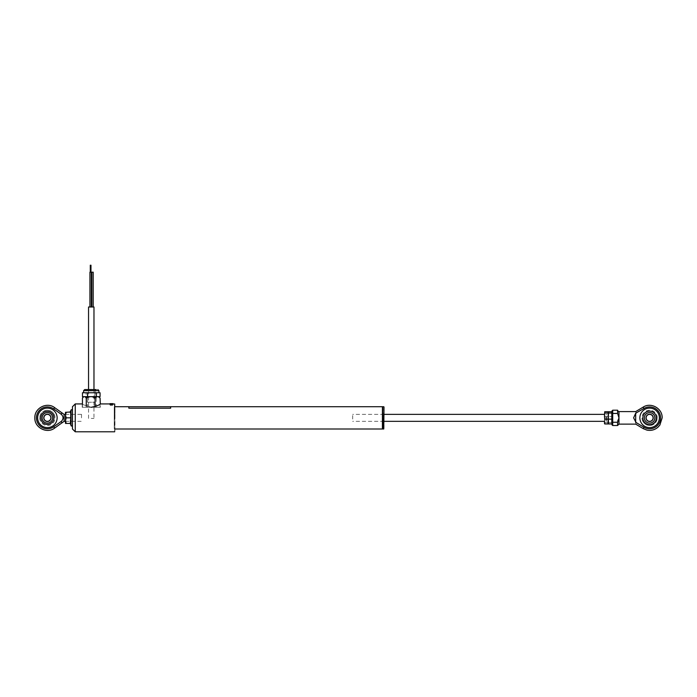 <?xml version="1.0" encoding="UTF-8"?>
<svg xmlns="http://www.w3.org/2000/svg" width="697" height="697" viewBox="0 0 697 697"><rect width="100%" height="100%" fill="white"/><g stroke="black" fill="none" stroke-linecap="round" stroke-linejoin="round"><path stroke-width="0.52" stroke-dasharray="3.48 2.61" d="M114.517 417.86L114.517 406.717L114.517 417.86M382.418 406.717L382.418 429.003M382.627 428.794L382.627 406.926M113.193 404.556L109.708 404.556L113.193 404.556L113.733 403.929L109.168 403.929L109.708 404.556L109.168 403.929M86.262 406.159L86.262 407.275L91.115 407.275C79.624 403.528 79.624 403.528 91.115 407.275L91.394 407.275C96.822 406.011 99.793 404.896 100.307 403.929L100.307 407.275L91.394 407.275L100.307 407.275M114.656 403.929L114.656 431.791M75.241 431.791L75.241 403.929M114.935 431.513L114.935 404.208M72.453 406.717L72.453 429.003M98.042 407.275L84.468 407.275L98.042 407.275M72.453 417.86C72.453 412.851 72.453 412.851 72.453 417.86C72.453 422.87 72.453 422.87 72.453 417.86M114.935 417.86C114.935 403.328 114.935 403.328 114.935 417.86C114.935 432.393 114.935 432.393 114.935 417.86M114.238 417.86C114.238 431.765 114.238 431.765 114.238 417.86C114.238 403.955 114.238 403.955 114.238 417.86C114.238 403.328 114.238 403.328 114.238 417.86C114.238 432.393 114.238 432.393 114.238 417.86M91.324 272.178L89.93 272.178M90.627 306.994L91.324 306.994L90.627 306.994M93.206 272.178L91.812 272.178M92.509 306.994L91.812 306.994L92.509 306.994M91.255 418.418L93.973 418.418L91.255 418.418M88.545 306.994L93.973 306.994M87.883 396.689L85.766 396.689L87.43 398.083L90.366 396.689L87.883 396.689M93.311 396.689L96.247 398.083L97.528 396.689L90.366 396.689M99.061 396.689L100.08 398.083M89.19 389.562L96.273 389.562L95.158 390.677L87.36 390.677L95.158 390.677L95.158 396.663L87.36 396.689L87.36 402.23L95.158 402.23L87.36 402.23M89.207 396.689L94.269 396.689M85.766 396.689L83.457 396.689M98.8 396.689L97.528 396.689M82.438 404.086L82.438 407.275L86.262 407.275M82.438 398.083L84.102 396.689M87.43 398.083L87.43 407.275L82.438 407.275M96.247 398.083L96.247 407.275L87.43 407.275M100.08 404.086L100.08 407.275L96.247 407.275M95.088 406.604L95.088 407.275L100.08 407.275M91.394 407.275L95.088 407.275M87.36 396.663L87.36 390.677L86.245 389.562L93.973 389.562L84.712 389.562M94.417 392.76L83.596 392.76L94.417 392.76M100.063 392.76L86.097 392.76L86.097 396.663L82.455 396.663M86.097 392.76L82.455 392.76M100.063 396.663L86.097 396.663M94.905 392.76L94.905 396.663M88.902 396.663L96.413 396.663M93.973 389.562L93.973 418.418M382.897 429.003L382.897 406.717M383.733 406.717L383.733 429.003M384.012 428.725L384.012 406.996M384.012 420.3L384.012 414.027L384.012 420.3M383.733 415.595L383.733 421.415L383.733 415.595M382.627 424.778L382.627 406.996L382.627 424.778M635.69 413.19L633.599 417.86L635.69 422.53L635.69 413.19L643.993 408.477A10.943 10.943 0 0 1 660.556 417.86A10.943 10.943 0 0 1 643.993 427.244L635.69 422.53M636.126 422.53C635.551 424.612 635.551 424.612 636.126 422.53M639.863 417.86A9.749 9.749 0 0 1 649.613 408.111A9.749 9.749 0 0 1 659.362 417.86A9.749 9.749 0 0 0 649.613 408.111A9.749 9.749 0 0 0 639.863 417.86A9.749 9.749 0 0 1 649.613 408.111A9.749 9.749 0 0 1 659.362 417.86A9.749 9.749 0 0 1 649.613 427.609A9.749 9.749 0 0 1 639.863 417.86A9.749 9.749 0 0 0 649.613 427.609A9.749 9.749 0 0 0 659.362 417.86A9.749 9.749 0 0 1 649.613 427.609A9.749 9.749 0 0 1 639.863 417.86M618.047 419.995L618.971 417.86L617.586 413.452L612.01 413.678M617.586 410.202L617.586 413.452M636.126 413.19C635.551 411.099 635.551 411.099 636.126 413.19M656.365 417.86A6.752 6.752 0 0 1 649.613 424.612A6.752 6.752 0 0 1 642.869 417.86A6.752 6.752 0 0 1 649.613 411.108A6.752 6.752 0 0 1 656.365 417.86M617.586 425.518L617.725 421.084M617.586 422.26L612.707 422.26L612.707 410.202M612.01 422.033L612.707 422.26L612.707 425.518M649.613 423.114A5.254 5.254 0 0 1 644.359 417.86A5.254 5.254 0 0 1 649.613 412.598A5.254 5.254 0 0 1 654.875 417.86A5.254 5.254 0 0 1 649.613 423.114M649.613 425.518C644.96 425.065 642.407 422.513 641.954 417.86A7.658 7.658 0 0 0 649.613 425.518A7.658 7.658 0 0 0 657.271 417.86C656.818 422.513 654.265 425.065 649.613 425.518M646.136 417.86A3.485 3.485 0 0 1 649.613 414.375A3.485 3.485 0 0 1 653.098 417.86A3.485 3.485 0 0 1 649.613 421.345A3.485 3.485 0 0 1 646.136 417.86M653.237 417.86A3.624 3.624 0 0 0 649.613 414.236A3.624 3.624 0 0 0 645.997 417.86A3.624 3.624 0 0 0 649.613 421.485A3.624 3.624 0 0 0 653.237 417.86M606.024 416.876L606.024 420.753L606.024 416.876M606.608 416.675L606.608 421.345L606.608 416.675M604.491 416.675L604.491 421.345L604.491 416.675M352.682 419.045L352.682 414.375L352.682 419.045M604.491 420.352L604.491 414.096L604.491 420.352M604.769 415.551L604.769 421.345L604.769 415.551M608.019 423.959L608.246 412.284M608.246 423.428L608.019 411.753M604.717 411.753L604.491 419.62L604.491 412.284M608.019 416.571L604.717 416.571M608.019 422.67L604.717 422.67L604.491 423.314L604.491 419.62L604.717 422.67M604.491 423.428L604.717 423.959M611.931 417.86L611.783 416.571L608.481 416.571L608.333 417.86M611.931 422.948L611.975 420.7M611.783 422.67L608.481 422.67L608.246 423.314L608.246 419.62M608.281 420.7L608.481 422.67M608.481 411.753L608.481 416.571M611.783 416.571L611.983 415.02M611.931 412.772L611.783 411.753M81.505 417.86L81.505 414.375L81.505 417.86M64.098 421.345L64.098 414.375M61.824 422.966L61.362 421.337L53.73 426.764L54.662 428.071M61.824 412.755L61.362 414.384C63.584 416.701 63.584 419.019 61.362 421.337M37.638 417.86A9.749 9.749 0 0 0 47.387 427.609A9.749 9.749 0 0 0 57.137 417.86A9.749 9.749 0 0 1 47.387 427.609A9.749 9.749 0 0 1 37.638 417.86A9.749 9.749 0 0 1 47.387 408.111A9.749 9.749 0 0 1 57.137 417.86A9.749 9.749 0 0 1 47.387 427.609A9.749 9.749 0 0 1 37.638 417.86A9.749 9.749 0 0 1 47.387 408.111A9.749 9.749 0 0 1 57.137 417.86A9.749 9.749 0 0 0 47.387 408.111A9.749 9.749 0 0 0 37.638 417.86M61.362 414.384L53.73 408.947A10.943 10.943 0 0 0 36.444 417.86A10.943 10.943 0 0 0 53.73 426.764M40.792 417.86A6.595 6.595 0 0 1 47.387 411.265A6.595 6.595 0 0 1 53.974 417.86A6.595 6.595 0 0 1 47.387 424.456A6.595 6.595 0 0 1 40.792 417.86M47.387 412.598A5.254 5.254 0 0 1 52.641 417.86A5.254 5.254 0 0 1 47.387 423.114A5.254 5.254 0 0 1 42.125 417.86A5.254 5.254 0 0 1 47.387 412.598M47.387 410.202C52.04 410.655 54.593 413.208 55.046 417.86A7.658 7.658 0 0 0 47.387 410.202A7.658 7.658 0 0 0 39.729 417.86C40.182 413.208 42.735 410.655 47.387 410.202M50.864 417.86A3.485 3.485 0 0 1 47.387 421.345A3.485 3.485 0 0 1 43.902 417.86A3.485 3.485 0 0 1 47.387 414.375A3.485 3.485 0 0 1 50.864 417.86M43.763 417.86A3.624 3.624 0 0 0 47.387 421.485A3.624 3.624 0 0 0 51.003 417.86A3.624 3.624 0 0 0 47.387 414.236A3.624 3.624 0 0 0 43.763 417.86M70.711 423.706L70.711 411.979M72.453 414.14L72.453 425.362L72.453 414.14M65.492 423.428L66.189 417.886L65.492 415.098L65.492 420.666L66.189 423.445M66.189 412.302L65.492 415.098L65.492 412.284L70.711 412.005M65.492 416.135L65.492 419.585L65.492 416.135M70.371 412.014L70.711 417.886M66.189 417.886L70.275 417.886L70.083 423.445M70.711 423.741L70.275 423.445L70.711 423.741M128.858 408.207L128.858 406.708L170.643 406.717L170.643 408.207L128.858 408.207C128.858 406.238 128.858 406.238 128.858 408.207M112.766 405.323L110.135 405.323L112.766 405.323L112.766 404.068M112.766 403.79L110.135 403.79M111.79 405.323L111.834 403.65M111.111 405.323L111.111 404.138M112.426 405.323L112.426 404.103M110.135 405.323L110.135 404.068M112.539 403.65L111.067 403.65M109.978 403.65L110.474 403.79L110.474 405.323M83.596 390.677L98.913 390.677M618.971 411.596L618.971 424.125M643.993 427.244L643.174 428.611M643.174 407.109L643.993 408.477M53.73 408.947L54.662 407.649M71.059 410.115L71.059 425.606M82.202 407.275L82.202 403.929M90.976 265.208L90.976 272.178M90.279 265.208L90.279 272.178M88.545 418.418L88.545 389.562M95.158 396.689L95.158 402.23M657.271 417.86A7.658 7.658 0 0 0 649.613 410.202A7.658 7.658 0 0 0 641.954 417.86M606.024 414.968L606.608 414.375M606.024 420.753L606.608 421.345M384.012 414.375L352.682 414.375M384.012 421.345L352.682 421.345M65.492 414.375L81.505 414.375M65.492 421.345L81.505 421.345M39.729 417.86A7.658 7.658 0 0 0 47.387 425.518A7.658 7.658 0 0 0 55.046 417.86"/><path stroke-width="1.05" d="M382.418 429.003L382.418 406.717L382.418 429.003L114.935 429.003M113.733 403.929L109.838 404.033M91.394 407.275L91.115 407.275C79.624 403.528 79.624 403.528 91.115 407.275L91.394 407.275C96.813 406.011 99.784 404.896 100.307 403.929L100.08 398.083L98.416 396.689L100.08 398.083M114.656 417.86L114.656 403.929L114.656 417.86M75.241 403.929L75.241 431.791L72.453 429.003L72.453 406.717L75.241 403.929L82.202 403.929M91.812 306.994L91.812 272.178L93.206 272.178L93.206 306.994M89.93 272.178L89.93 306.994L89.93 272.178L91.324 272.178L91.324 306.994L91.324 272.178M93.973 389.562L93.973 306.994L88.545 306.994L88.545 389.562L96.273 389.562M96.752 396.689L95.088 398.083L92.143 396.689L98.416 396.689M87.36 396.663L89.207 396.689L86.262 398.083L84.99 396.689L92.143 396.689M94.269 396.689L95.158 396.689M83.71 396.689L82.438 398.083L83.457 396.689L84.99 396.689M82.438 398.083L82.438 404.086M95.088 398.083L95.088 406.604M86.262 398.083L86.262 406.159M89.19 389.562L86.245 389.562M98.913 392.76L98.913 390.677L83.596 390.677L84.712 389.562L88.563 389.562M87.613 396.663L87.613 392.76L82.455 392.76L82.455 396.663L100.063 396.663L100.063 392.76L96.413 392.76L96.413 396.663L88.902 396.663M87.613 392.76L96.413 392.76M382.627 406.996L382.897 429.003L383.733 429.003L384.012 406.996L383.733 429.003M643.993 427.244L636.126 422.53C635.551 424.612 635.551 424.612 636.126 422.53L633.599 417.86L635.69 413.19L643.993 408.477L643.174 407.109C650.972 401.925 662.586 408.503 662.15 417.86L659.876 425.065L657.942 427.226C654.701 429.971 650.998 430.92 646.842 430.084L643.174 428.611L643.993 427.244A10.943 10.943 0 0 0 660.556 417.86A10.943 10.943 0 0 0 643.993 408.477M659.362 417.86A9.749 9.749 0 0 0 649.613 408.111A9.749 9.749 0 0 0 639.863 417.86A9.749 9.749 0 0 0 649.613 427.609A9.749 9.749 0 0 0 659.362 417.86M643.174 428.611L635.69 424.125L618.971 424.125L618.971 411.596C618.614 411.936 618.152 411.465 617.586 410.202L617.586 413.452L618.971 417.86L617.586 422.26L612.707 422.26L612.707 425.518L612.01 424.822L612.01 410.899L612.01 422.033L612.707 422.26L612.707 413.452L612.01 413.678M635.69 422.53L635.69 413.19M642.869 417.86A6.752 6.752 0 0 0 649.613 424.612A6.752 6.752 0 0 0 656.365 417.86A6.752 6.752 0 0 0 649.613 411.108A6.752 6.752 0 0 0 642.869 417.86M636.126 413.19C635.551 411.099 635.551 411.099 636.126 413.19M617.725 421.084L618.047 419.995M618.971 424.125L617.586 425.518L617.586 422.26M617.586 413.452L612.707 413.452L612.707 410.202L612.01 410.899M612.01 422.033L612.01 424.822M612.01 417.86C612.01 423.227 612.01 423.227 612.01 417.86L612.01 416.1C612.01 412.946 612.01 412.946 612.01 416.092L612.01 417.86M649.613 423.114A5.254 5.254 0 0 1 644.359 417.86A5.254 5.254 0 0 1 649.613 412.598A5.254 5.254 0 0 1 654.875 417.86A5.254 5.254 0 0 1 649.613 423.114M645.997 417.86A3.624 3.624 0 0 1 649.613 414.236A3.624 3.624 0 0 1 653.237 417.86A3.624 3.624 0 0 1 649.613 421.485A3.624 3.624 0 0 1 645.997 417.86M653.098 417.86A3.485 3.485 0 0 0 649.613 414.375A3.485 3.485 0 0 0 646.136 417.86A3.485 3.485 0 0 0 649.613 421.345A3.485 3.485 0 0 0 653.098 417.86M608.22 412.171L608.019 423.959L604.717 423.959L604.491 421.554L604.517 423.549M611.783 422.67L611.783 411.753L608.481 411.753L608.22 423.549M608.019 423.959L608.246 423.314L608.481 423.959L608.246 416.1M608.019 411.753L604.717 411.753L604.491 416.1L604.717 411.753M604.491 423.314L604.717 423.959M608.019 419.15L604.717 419.15L604.491 416.1L604.717 419.15M608.019 413.051L604.717 413.051M608.333 417.86L608.281 420.7M611.975 420.7L611.931 417.86M608.481 422.67L608.246 423.314M611.783 423.959L608.481 423.959M611.783 419.15L608.481 419.15M611.783 413.051L608.481 413.051M611.983 415.02L611.931 412.772M64.098 414.375L64.098 421.345L54.662 428.071L53.73 426.764A10.943 10.943 0 0 1 36.444 417.86A10.943 10.943 0 0 1 53.73 408.947L61.362 414.384L61.824 412.755L64.098 414.375L65.492 414.375M37.638 417.86A9.749 9.749 0 0 0 47.387 427.609A9.749 9.749 0 0 0 57.137 417.86A9.749 9.749 0 0 0 47.387 408.111A9.749 9.749 0 0 0 37.638 417.86M53.974 417.86A6.595 6.595 0 0 0 47.387 411.265A6.595 6.595 0 0 0 40.792 417.86A6.595 6.595 0 0 0 47.387 424.456A6.595 6.595 0 0 0 53.974 417.86M61.362 414.384C63.584 416.701 63.584 419.019 61.362 421.337L53.73 426.764M61.362 421.337L61.824 422.966M47.387 412.598A5.254 5.254 0 0 1 52.641 417.86A5.254 5.254 0 0 1 47.387 423.114A5.254 5.254 0 0 1 42.125 417.86A5.254 5.254 0 0 1 47.387 412.598M51.003 417.86A3.624 3.624 0 0 1 47.387 421.485A3.624 3.624 0 0 1 43.763 417.86A3.624 3.624 0 0 1 47.387 414.236A3.624 3.624 0 0 1 51.003 417.86M43.902 417.86A3.485 3.485 0 0 0 47.387 421.345A3.485 3.485 0 0 0 50.864 417.86A3.485 3.485 0 0 0 47.387 414.375A3.485 3.485 0 0 0 43.902 417.86M70.711 412.005L70.711 423.741M65.492 423.428L66.189 423.445L65.492 423.428L65.492 420.622L66.189 423.419L70.083 423.445M65.492 415.055L65.492 420.622L66.189 417.834L65.492 415.055L65.492 412.284L66.189 412.275L65.492 415.055M70.711 423.706L70.711 411.979L66.189 412.275M70.711 417.834L66.189 417.834M70.031 412.284L71.059 410.115L71.059 425.606L70.284 423.445L66.189 423.419M114.935 406.717L128.858 406.717L128.858 408.207L170.643 408.207L170.643 406.708L382.418 406.717M112.766 404.068L112.923 403.65L109.978 403.65L112.766 403.79M111.111 404.138L112.426 404.103M110.361 403.65L112.923 403.65M54.662 428.071C46.969 434.144 34.371 427.644 34.85 417.86C34.362 408.076 46.969 401.577 54.662 407.649L53.73 408.947M109.168 403.929L100.307 403.929M114.656 431.791L75.241 431.791M90.976 265.208L90.976 272.178M90.279 265.208L90.279 272.178M83.596 390.677L83.596 392.76M98.913 390.677L97.807 389.562M382.897 406.717L383.733 406.717M618.971 411.596L635.69 411.596L643.174 407.109M617.586 425.518L612.707 425.518M617.586 410.202L612.707 410.202M604.491 414.375L384.012 414.375M604.491 421.345L384.012 421.345M54.662 407.649L61.824 412.755M64.098 421.345L65.492 421.345M71.059 425.606C71.233 426.268 71.695 426.189 72.453 425.362M71.059 410.115C71.268 409.461 71.73 409.54 72.453 410.359M170.643 406.708L128.858 406.708"/></g></svg>

